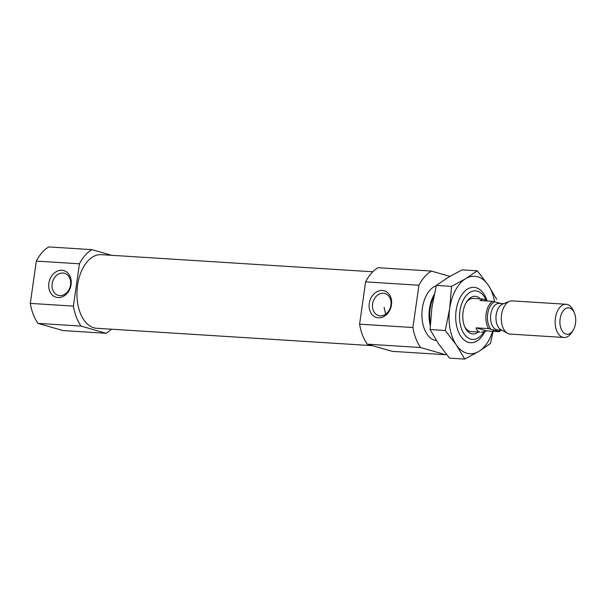 <?xml version="1.0" encoding="UTF-8"?>
<svg xmlns="http://www.w3.org/2000/svg" width="606" height="606" viewBox="0 0 606 606"><rect width="100%" height="100%" fill="white"/><g stroke="black" fill="none" stroke-linecap="round" stroke-linejoin="round"><path stroke-width="0.91" d="M385.666 314.166L384.09 307.28M372.584 303.97A11.461 9.128 106.1 0 1 384.939 293.531A11.461 9.128 106.1 0 1 390.537 307.075A11.461 9.128 106.1 0 1 378.599 315.567A11.461 9.128 106.1 0 1 372.584 303.97M449.894 276.381L431.449 271.071A44.367 26.452 -86.4 0 0 418.935 285.237L412.913 327.535L359.585 324.172A44.367 26.452 -86.4 0 0 367.244 344.155L392.241 351.351L445.562 354.715L420.572 347.518A44.367 26.452 -86.4 0 1 412.913 327.535M446.334 354.252A44.367 26.452 -86.4 0 1 445.562 354.715M436.381 340.534A27.732 16.536 -86.4 0 1 434.623 340.193A27.732 16.536 -86.4 0 1 421.935 313.378A27.732 16.536 -86.4 0 1 436.259 285.767M418.935 285.237L365.607 281.873A44.367 26.452 -86.4 0 1 378.129 267.7L431.449 271.071M420.572 347.518L367.244 344.155M365.607 281.873L359.585 324.172M111.352 329.202A44.367 26.452 -86.4 0 1 106.058 333.285L81.068 326.089A44.367 26.452 -86.4 0 1 73.402 306.106L79.424 263.807A44.367 26.452 -86.4 0 1 91.945 249.642L111.61 255.3M372.569 345.685L96.68 328.27A36.883 21.99 -86.4 0 1 93.832 327.778A36.883 21.99 -86.4 0 1 77.25 287.676A36.883 21.99 -86.4 0 1 101.323 254.656L372.826 271.791M79.424 263.807L36.322 261.088A44.367 26.452 -86.4 0 1 48.836 246.915L91.945 249.642M73.402 306.106L30.3 303.386A44.367 26.452 -86.4 0 0 37.958 323.369L62.948 330.565L106.058 333.285M81.068 326.089L37.958 323.369M36.322 261.088L30.3 303.386M483.838 331.99A24.331 14.506 -86.4 0 1 483.785 332.073A24.331 14.506 -86.4 0 1 470.65 339.087A24.331 14.506 -86.4 0 1 461.961 303.03A24.331 14.506 -86.4 0 1 485.838 299.553A24.331 14.506 -86.4 0 1 485.989 299.887M478.293 332.073A18.854 11.241 -86.4 0 1 471.415 333.701A18.854 11.241 -86.4 0 1 464.931 327.217A18.854 11.241 -86.4 0 1 466.522 302.008A18.854 11.241 -86.4 0 1 480.391 298.864M430.237 325.452A27.732 16.536 -86.4 0 1 434.214 294.561M48.866 283.222A13.862 11.037 106.1 0 1 67.213 272.45A13.862 11.037 106.1 0 1 63.842 296.092A13.862 11.037 106.1 0 1 48.866 283.222M369.266 303.447A13.862 11.037 106.1 0 1 387.613 292.675A13.862 11.037 106.1 0 1 384.242 316.317A13.862 11.037 106.1 0 1 369.266 303.447M52.184 283.744A11.461 9.128 106.1 0 1 64.539 273.306A11.461 9.128 106.1 0 1 70.137 286.85A11.461 9.128 106.1 0 1 58.199 295.342A11.461 9.128 106.1 0 1 52.184 283.744M500.647 330.149A15.529 9.257 -86.4 0 1 498.852 331.391L488.542 328.619L476.096 327.838C476.627 330.05 477.854 331.444 479.778 332.027L471.233 331.633A16.642 9.923 -86.4 0 1 469.953 331.406A16.642 9.923 -86.4 0 1 464.582 326.407M466.075 302.765A16.642 9.923 -86.4 0 1 473.331 298.417L483.224 299.046L479.982 300.531L492.428 301.318L500.927 303.492M490.708 329.05A15.529 9.257 -86.4 0 1 487.686 313.969A15.529 9.257 -86.4 0 1 494.594 301.743A38.822 23.149 93.6 0 0 488.284 285.168A38.822 23.149 93.6 0 0 465.703 278.669L477.27 270.806L488.284 285.168L496.715 299.379M500.935 330.172A16.642 9.923 -86.4 0 1 499.238 331.702L498.852 331.391M488.542 328.619A16.642 9.923 -86.4 0 1 492.428 301.318M487.8 301.023L483.224 299.046M499.238 331.702L486.8 330.921L481.126 332.255M565.966 334.088A13.234 7.893 -86.4 0 1 561.239 314.469A13.234 7.893 -86.4 0 1 574.23 312.575A13.234 7.893 -86.4 0 1 573.117 330.27A13.234 7.893 -86.4 0 1 565.966 334.088M573.117 330.27L571.746 332.467A16.642 9.923 -86.4 0 1 564.05 337.489A16.642 9.923 -86.4 0 1 562.769 337.262A16.642 9.923 -86.4 0 1 555.285 319.173A16.642 9.923 -86.4 0 1 566.148 304.28A16.642 9.923 -86.4 0 1 573.155 310.227L574.23 312.575M564.05 337.489L510.199 334.088A16.642 9.923 -86.4 0 1 508.919 333.868A16.642 9.923 -86.4 0 1 507.563 333.3A16.642 9.923 -86.4 0 1 501.344 316.862A16.642 9.923 -86.4 0 1 509.578 301.326A16.642 9.923 -86.4 0 1 512.297 300.879L566.148 304.28M507.563 333.3L500.973 329.679A13.309 7.939 -86.4 0 1 496.003 316.521A13.309 7.939 -86.4 0 1 502.586 304.098L509.578 301.326M476.096 327.838L486.8 330.921M484.815 331.709A27.732 16.536 -86.4 0 1 468.393 342.329A27.732 16.536 -86.4 0 1 458.856 332.785A27.732 16.536 -86.4 0 1 461.196 295.72A27.732 16.536 -86.4 0 1 486.951 300.44M451.546 286.373L449.697 308.522A38.822 23.149 93.6 0 0 456.28 344.875L445.266 330.512L449.697 308.522A38.822 23.149 -86.4 0 1 465.703 278.669L451.546 286.373L436.35 285.411L431.919 307.401L430.071 329.55L438.502 343.753L449.516 358.123L464.711 359.085L456.28 344.875A38.822 23.149 93.6 0 0 478.861 351.382A38.822 23.149 93.6 0 0 492.663 331.285M477.27 270.806L462.075 269.844L447.925 277.548L436.35 285.411M493.496 329.762L490.436 343.519L478.861 351.382L464.711 359.085M445.266 330.512L430.071 329.55M430.381 322.824A26.619 15.87 -86.4 0 1 433.691 297.114M501.995 330.24L497.662 329.967A13.309 7.939 -86.4 0 1 496.632 329.785A13.309 7.939 -86.4 0 1 490.648 315.309A13.309 7.939 -86.4 0 1 499.336 303.394L503.669 303.667M485.838 299.553L484.755 297.205M483.785 332.073L482.421 334.27"/></g></svg>
